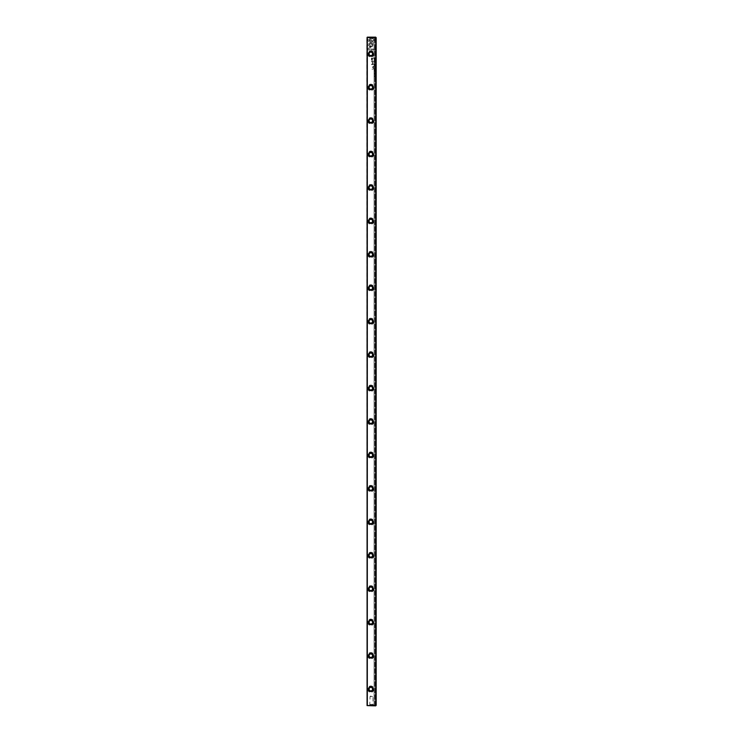 <?xml version="1.0" encoding="UTF-8"?>
<svg xmlns="http://www.w3.org/2000/svg" width="743" height="743" viewBox="0 0 743 743"><rect width="100%" height="100%" fill="white"/><g stroke="black" fill="none" stroke-linecap="round" stroke-linejoin="round"><path stroke-width="0.56" stroke-dasharray="3.71 2.79" d="M375.169 63.991L374.277 64.362L375.029 63.926L374.277 63.508L375.169 63.852L374.277 63.508L375.029 63.926L374.277 64.362L375.169 63.991M370.599 47.515L367.869 44.775L371.937 40.716L373.162 40.716L369.085 44.775L371.203 46.893L370.599 47.515L371.203 46.893L369.085 44.775L373.162 40.716L371.937 40.716L367.869 44.775L370.599 47.515M367.859 39.658L375.159 39.658L375.159 40.521L369.067 40.521L370.46 41.914L369.847 42.518L367.859 40.521L367.859 39.658L367.859 40.521L369.847 42.518L370.46 41.914L369.067 40.521L375.159 40.521L375.159 39.658L367.859 39.658M373.06 44.766L371.324 46.735L370.72 46.131L372.076 44.766L370.729 43.41L371.342 42.797L373.06 44.766L371.342 42.797L370.729 43.41L372.076 44.766L370.72 46.131L371.324 46.735L373.06 44.766M374.927 61.883L374.268 61.53L374.732 61.112L374.927 61.883L374.732 61.112L374.268 61.53L374.927 61.883M374.277 67.957L375.169 67.613L374.277 67.957M375.169 59.505L374.277 59.375L375.169 59.505M375.169 69.842L375.169 70.464L375.066 69.972L374.277 70.455L374.277 69.842L375.169 69.842L374.277 69.842L374.277 70.455L375.066 69.972L375.169 70.464L375.169 69.842M374.268 62.728L375.187 62.728L374.268 62.728M374.277 69.043L375.169 68.7L375.169 69.396L374.277 69.043L375.169 69.396L375.169 68.7L374.277 69.043M374.909 72.814L374.481 73.381L374.909 72.814M367.859 49.01L369.847 47.013L370.46 47.626L369.076 49.01L375.159 49.01L375.159 49.874L367.859 49.874L367.859 49.01L367.859 49.874L375.159 49.874L375.159 49.01L369.076 49.01L370.46 47.626L369.847 47.013L367.859 49.01M367.321 705.348L367.321 37.652L375.679 37.652L375.679 705.348L367.07 705.599L366.819 37.652L367.321 37.652M367.655 53.867A3.176 3.176 0 0 0 372.419 56.617A3.176 3.176 0 0 0 372.419 51.118A3.176 3.176 0 0 0 367.655 53.867A3.176 3.176 0 0 0 372.419 56.617A3.176 3.176 0 0 0 372.419 51.118A3.176 3.176 0 0 0 367.655 53.867M367.655 87.302A3.176 3.176 0 0 0 372.419 90.052A3.176 3.176 0 0 0 372.419 84.553A3.176 3.176 0 0 0 367.655 87.302A3.176 3.176 0 0 0 372.419 90.052A3.176 3.176 0 0 0 372.419 84.553A3.176 3.176 0 0 0 367.655 87.302M367.655 120.737A3.176 3.176 0 0 0 372.419 123.487A3.176 3.176 0 0 0 372.419 117.988A3.176 3.176 0 0 0 367.655 120.737A3.176 3.176 0 0 0 372.419 123.487A3.176 3.176 0 0 0 372.419 117.988A3.176 3.176 0 0 0 367.655 120.737M367.655 154.172A3.176 3.176 0 0 0 372.419 156.922A3.176 3.176 0 0 0 372.419 151.423A3.176 3.176 0 0 0 367.655 154.172A3.176 3.176 0 0 0 372.419 156.922A3.176 3.176 0 0 0 372.419 151.423A3.176 3.176 0 0 0 367.655 154.172M367.655 187.607A3.176 3.176 0 0 0 372.419 190.357A3.176 3.176 0 0 0 372.419 184.858A3.176 3.176 0 0 0 367.655 187.607A3.176 3.176 0 0 0 372.419 190.357A3.176 3.176 0 0 0 372.419 184.858A3.176 3.176 0 0 0 367.655 187.607M367.655 221.042A3.176 3.176 0 0 0 372.419 223.792A3.176 3.176 0 0 0 372.419 218.293A3.176 3.176 0 0 0 367.655 221.042A3.176 3.176 0 0 0 372.419 223.792A3.176 3.176 0 0 0 372.419 218.293A3.176 3.176 0 0 0 367.655 221.042M367.655 254.477A3.176 3.176 0 0 0 372.419 257.227A3.176 3.176 0 0 0 372.419 251.728A3.176 3.176 0 0 0 367.655 254.477A3.176 3.176 0 0 0 372.419 257.227A3.176 3.176 0 0 0 372.419 251.728A3.176 3.176 0 0 0 367.655 254.477M367.655 287.912A3.176 3.176 0 0 0 372.419 290.662A3.176 3.176 0 0 0 372.419 285.163A3.176 3.176 0 0 0 367.655 287.912A3.176 3.176 0 0 0 372.419 290.662A3.176 3.176 0 0 0 372.419 285.163A3.176 3.176 0 0 0 367.655 287.912M367.655 321.347A3.176 3.176 0 0 0 372.419 324.097A3.176 3.176 0 0 0 372.419 318.598A3.176 3.176 0 0 0 367.655 321.347A3.176 3.176 0 0 0 372.419 324.097A3.176 3.176 0 0 0 372.419 318.598A3.176 3.176 0 0 0 367.655 321.347M367.655 354.782A3.176 3.176 0 0 0 372.419 357.532A3.176 3.176 0 0 0 372.419 352.033A3.176 3.176 0 0 0 367.655 354.782A3.176 3.176 0 0 0 372.419 357.532A3.176 3.176 0 0 0 372.419 352.033A3.176 3.176 0 0 0 367.655 354.782M367.655 388.217A3.176 3.176 0 0 0 372.419 390.967A3.176 3.176 0 0 0 372.419 385.468A3.176 3.176 0 0 0 367.655 388.217A3.176 3.176 0 0 0 372.419 390.967A3.176 3.176 0 0 0 372.419 385.468A3.176 3.176 0 0 0 367.655 388.217M367.655 421.652A3.176 3.176 0 0 0 372.419 424.402A3.176 3.176 0 0 0 372.419 418.903A3.176 3.176 0 0 0 367.655 421.652A3.176 3.176 0 0 0 372.419 424.402A3.176 3.176 0 0 0 372.419 418.903A3.176 3.176 0 0 0 367.655 421.652M367.655 455.087A3.176 3.176 0 0 0 372.419 457.837A3.176 3.176 0 0 0 372.419 452.338A3.176 3.176 0 0 0 367.655 455.087A3.176 3.176 0 0 0 372.419 457.837A3.176 3.176 0 0 0 372.419 452.338A3.176 3.176 0 0 0 367.655 455.087M367.655 488.522A3.176 3.176 0 0 0 372.419 491.272A3.176 3.176 0 0 0 372.419 485.773A3.176 3.176 0 0 0 367.655 488.522A3.176 3.176 0 0 0 372.419 491.272A3.176 3.176 0 0 0 372.419 485.773A3.176 3.176 0 0 0 367.655 488.522M367.655 521.957A3.176 3.176 0 0 0 372.419 524.707A3.176 3.176 0 0 0 372.419 519.208A3.176 3.176 0 0 0 367.655 521.957A3.176 3.176 0 0 0 372.419 524.707A3.176 3.176 0 0 0 372.419 519.208A3.176 3.176 0 0 0 367.655 521.957M367.655 555.392A3.176 3.176 0 0 0 372.419 558.142A3.176 3.176 0 0 0 372.419 552.643A3.176 3.176 0 0 0 367.655 555.392A3.176 3.176 0 0 0 372.419 558.142A3.176 3.176 0 0 0 372.419 552.643A3.176 3.176 0 0 0 367.655 555.392M367.655 588.827A3.176 3.176 0 0 0 372.419 591.577A3.176 3.176 0 0 0 372.419 586.078A3.176 3.176 0 0 0 367.655 588.827A3.176 3.176 0 0 0 372.419 591.577A3.176 3.176 0 0 0 372.419 586.078A3.176 3.176 0 0 0 367.655 588.827M367.655 622.262A3.176 3.176 0 0 0 372.419 625.012A3.176 3.176 0 0 0 372.419 619.513A3.176 3.176 0 0 0 367.655 622.262A3.176 3.176 0 0 0 372.419 625.012A3.176 3.176 0 0 0 372.419 619.513A3.176 3.176 0 0 0 367.655 622.262M367.655 655.697A3.176 3.176 0 0 0 372.419 658.447A3.176 3.176 0 0 0 372.419 652.948A3.176 3.176 0 0 0 367.655 655.697A3.176 3.176 0 0 0 372.419 658.447A3.176 3.176 0 0 0 372.419 652.948A3.176 3.176 0 0 0 367.655 655.697M367.655 689.132A3.176 3.176 0 0 0 372.419 691.882A3.176 3.176 0 0 0 372.419 686.383A3.176 3.176 0 0 0 367.655 689.132A3.176 3.176 0 0 0 372.419 691.882A3.176 3.176 0 0 0 372.419 686.383A3.176 3.176 0 0 0 367.655 689.132M371.472 59.514L371.472 58.13L373.859 58.13L372.81 58.474L372.122 60.731L371.472 59.514L372.122 60.731L372.81 58.474L373.859 58.13L371.472 58.13L371.472 59.514M375.169 72.22L374.277 72.09L375.169 72.22M374.277 58.409L375.169 58.13L374.732 58.929L374.277 58.409L374.732 58.929L375.169 58.13L374.277 58.409M373.181 63.118L371.983 64.335L373.84 64.604L371.491 64.604L372.856 62.997L371.491 61.381L373.84 61.381L371.983 61.65L373.181 63.118L371.983 61.65L373.84 61.381L371.491 61.381L372.856 62.997L371.491 64.604L373.84 64.604L371.983 64.335L373.181 63.118M374.927 71.662L374.723 71.031L374.268 71.319L374.732 70.891L374.927 71.662L374.732 70.891L374.268 71.319L374.723 71.031L374.927 71.662M374.277 66.183L375.169 65.839L375.169 66.536L374.277 66.183L375.169 66.536L375.169 65.839L374.277 66.183M374.268 74.894L375.187 74.894L374.268 74.894M375.169 73.994L374.277 73.863L375.169 73.994M375.169 64.752L375.169 65.375L375.066 64.882L374.277 65.365L374.277 64.752L375.169 64.752L374.277 64.752L374.277 65.365L375.066 64.882L375.169 65.375L375.169 64.752M375.169 75.795L374.416 75.916L375.169 76.566L374.277 76.566L375.001 76.445L374.277 75.795L375.169 75.795L374.277 75.795L375.001 76.445L374.277 76.566L375.169 76.566L374.416 75.916L375.169 75.795M373.859 68.885L372.02 69.201L373.859 68.885M374.909 60.09L374.481 60.666L374.909 60.09M372.986 66.452L373.859 66.452L372.717 67.418L373.859 68.235L372.549 67.492L372.986 66.452L372.549 67.492L373.859 68.235L372.717 67.418L373.859 66.452L372.986 66.452M367.07 705.599L375.679 705.85L376.181 705.348L376.181 37.652L374.091 37.15L374.091 705.85L375.679 705.85L374.091 705.85L374.091 37.15L375.679 37.15L367.07 37.401M375.93 705.599L376.181 37.652L376.181 705.348L375.679 705.85L375.679 705.348M373.608 37.15L369.392 37.15L373.608 37.15L373.237 38.487L369.763 38.487L373.237 38.487L370.042 38.655L372.958 38.655L372.958 46.512L370.042 46.512L372.958 46.512L371.5 47.385L370.042 46.512L369.763 37.521L373.237 37.521L369.392 37.15M373.608 705.85L369.392 705.85L373.608 705.85L373.237 704.513L369.763 704.513L373.237 704.513L370.042 704.345L372.958 704.345L372.958 696.488L370.042 696.488L372.958 696.488L371.5 695.615L370.042 696.488L369.763 705.478L373.237 705.478L369.392 705.85M374.853 705.85L374.853 37.15L374.853 705.85M375.679 37.15L376.181 37.652L375.679 37.15M369.095 53.867A1.737 1.737 0 0 0 371.704 55.372A1.737 1.737 0 0 0 371.704 52.363A1.737 1.737 0 0 0 369.095 53.867M369.095 87.302A1.737 1.737 0 0 0 371.704 88.807A1.737 1.737 0 0 0 371.704 85.798A1.737 1.737 0 0 0 369.095 87.302M369.095 120.737A1.737 1.737 0 0 0 371.704 122.242A1.737 1.737 0 0 0 371.704 119.233A1.737 1.737 0 0 0 369.095 120.737M369.095 154.172A1.737 1.737 0 0 0 371.704 155.677A1.737 1.737 0 0 0 371.704 152.668A1.737 1.737 0 0 0 369.095 154.172M369.095 187.607A1.737 1.737 0 0 0 371.704 189.112A1.737 1.737 0 0 0 371.704 186.103A1.737 1.737 0 0 0 369.095 187.607M369.095 221.042A1.737 1.737 0 0 0 371.704 222.547A1.737 1.737 0 0 0 371.704 219.538A1.737 1.737 0 0 0 369.095 221.042M369.095 254.477A1.737 1.737 0 0 0 371.704 255.982A1.737 1.737 0 0 0 371.704 252.973A1.737 1.737 0 0 0 369.095 254.477M369.095 287.912A1.737 1.737 0 0 0 371.704 289.417A1.737 1.737 0 0 0 371.704 286.408A1.737 1.737 0 0 0 369.095 287.912M369.095 321.347A1.737 1.737 0 0 0 371.704 322.852A1.737 1.737 0 0 0 371.704 319.843A1.737 1.737 0 0 0 369.095 321.347M369.095 354.782A1.737 1.737 0 0 0 371.704 356.287A1.737 1.737 0 0 0 371.704 353.278A1.737 1.737 0 0 0 369.095 354.782M369.095 388.217A1.737 1.737 0 0 0 371.704 389.722A1.737 1.737 0 0 0 371.704 386.713A1.737 1.737 0 0 0 369.095 388.217M369.095 421.652A1.737 1.737 0 0 0 371.704 423.157A1.737 1.737 0 0 0 371.704 420.148A1.737 1.737 0 0 0 369.095 421.652M369.095 455.087A1.737 1.737 0 0 0 371.704 456.592A1.737 1.737 0 0 0 371.704 453.583A1.737 1.737 0 0 0 369.095 455.087M369.095 488.522A1.737 1.737 0 0 0 371.704 490.027A1.737 1.737 0 0 0 371.704 487.018A1.737 1.737 0 0 0 369.095 488.522M369.095 521.957A1.737 1.737 0 0 0 371.704 523.462A1.737 1.737 0 0 0 371.704 520.453A1.737 1.737 0 0 0 369.095 521.957M369.095 555.392A1.737 1.737 0 0 0 371.704 556.897A1.737 1.737 0 0 0 371.704 553.888A1.737 1.737 0 0 0 369.095 555.392M369.095 588.827A1.737 1.737 0 0 0 371.704 590.332A1.737 1.737 0 0 0 371.704 587.323A1.737 1.737 0 0 0 369.095 588.827M369.095 622.262A1.737 1.737 0 0 0 371.704 623.767A1.737 1.737 0 0 0 371.704 620.758A1.737 1.737 0 0 0 369.095 622.262M369.095 655.697A1.737 1.737 0 0 0 371.704 657.202A1.737 1.737 0 0 0 371.704 654.193A1.737 1.737 0 0 0 369.095 655.697M369.095 689.132A1.737 1.737 0 0 0 371.704 690.637A1.737 1.737 0 0 0 371.704 687.628A1.737 1.737 0 0 0 369.095 689.132M372.141 60.294L372.531 58.474L371.751 58.474L372.141 60.294L371.751 58.474L372.531 58.474L372.141 60.294M374.732 58.79L375.066 58.26L374.379 58.26L374.732 58.79L374.379 58.26L375.066 58.26L374.732 58.79M374.361 62.718L375.085 62.718L374.361 62.718M374.361 74.894L375.085 74.894L374.361 74.894"/><path stroke-width="1.11" d="M367.321 37.652L367.321 37.15L375.679 37.15L376.181 37.652L376.181 705.348L375.679 705.85L367.07 705.599L375.679 705.348L375.679 37.652L367.321 37.652L367.321 705.348M367.07 705.599L367.07 37.401M368.472 254.477A2.359 2.359 0 0 1 372.011 252.434A2.359 2.359 0 0 1 372.011 256.521A2.359 2.359 0 0 1 368.472 254.477M368.472 53.867A2.359 2.359 0 0 1 372.011 51.824A2.359 2.359 0 0 1 372.011 55.911A2.359 2.359 0 0 1 368.472 53.867M368.472 287.912A2.359 2.359 0 0 1 372.011 285.869A2.359 2.359 0 0 1 372.011 289.956A2.359 2.359 0 0 1 368.472 287.912M368.472 421.652A2.359 2.359 0 0 1 372.011 419.609A2.359 2.359 0 0 1 372.011 423.696A2.359 2.359 0 0 1 368.472 421.652M368.472 622.262A2.359 2.359 0 0 1 372.011 620.219A2.359 2.359 0 0 1 372.011 624.306A2.359 2.359 0 0 1 368.472 622.262M368.472 588.827A2.359 2.359 0 0 1 372.011 586.784A2.359 2.359 0 0 1 372.011 590.871A2.359 2.359 0 0 1 368.472 588.827M368.472 555.392A2.359 2.359 0 0 1 372.011 553.349A2.359 2.359 0 0 1 372.011 557.436A2.359 2.359 0 0 1 368.472 555.392M368.472 354.782A2.359 2.359 0 0 1 372.011 352.739A2.359 2.359 0 0 1 372.011 356.826A2.359 2.359 0 0 1 368.472 354.782M368.472 154.172A2.359 2.359 0 0 1 372.011 152.129A2.359 2.359 0 0 1 372.011 156.216A2.359 2.359 0 0 1 368.472 154.172M368.472 521.957A2.359 2.359 0 0 1 372.011 519.914A2.359 2.359 0 0 1 372.011 524.001A2.359 2.359 0 0 1 368.472 521.957M368.472 87.302A2.359 2.359 0 0 1 372.011 85.259A2.359 2.359 0 0 1 372.011 89.346A2.359 2.359 0 0 1 368.472 87.302M368.472 689.132A2.359 2.359 0 0 1 372.011 687.089A2.359 2.359 0 0 1 372.011 691.176A2.359 2.359 0 0 1 368.472 689.132M368.472 455.087A2.359 2.359 0 0 1 372.011 453.044A2.359 2.359 0 0 1 372.011 457.131A2.359 2.359 0 0 1 368.472 455.087M368.472 488.522A2.359 2.359 0 0 1 372.011 486.479A2.359 2.359 0 0 1 372.011 490.566A2.359 2.359 0 0 1 368.472 488.522M368.472 321.347A2.359 2.359 0 0 1 372.011 319.304A2.359 2.359 0 0 1 372.011 323.391A2.359 2.359 0 0 1 368.472 321.347M368.472 120.737A2.359 2.359 0 0 1 372.011 118.694A2.359 2.359 0 0 1 372.011 122.781A2.359 2.359 0 0 1 368.472 120.737M368.472 221.042A2.359 2.359 0 0 1 372.011 218.999A2.359 2.359 0 0 1 372.011 223.086A2.359 2.359 0 0 1 368.472 221.042M368.472 187.607A2.359 2.359 0 0 1 372.011 185.564A2.359 2.359 0 0 1 372.011 189.651A2.359 2.359 0 0 1 368.472 187.607M368.472 655.697A2.359 2.359 0 0 1 372.011 653.654A2.359 2.359 0 0 1 372.011 657.741A2.359 2.359 0 0 1 368.472 655.697M368.472 388.217A2.359 2.359 0 0 1 372.011 386.174A2.359 2.359 0 0 1 372.011 390.261A2.359 2.359 0 0 1 368.472 388.217M369.095 53.867A1.737 1.737 0 0 0 371.704 55.372A1.737 1.737 0 0 0 371.704 52.363A1.737 1.737 0 0 0 369.095 53.867M369.095 87.302A1.737 1.737 0 0 0 371.704 88.807A1.737 1.737 0 0 0 371.704 85.798A1.737 1.737 0 0 0 369.095 87.302M369.095 120.737A1.737 1.737 0 0 0 371.704 122.242A1.737 1.737 0 0 0 371.704 119.233A1.737 1.737 0 0 0 369.095 120.737M369.095 154.172A1.737 1.737 0 0 0 371.704 155.677A1.737 1.737 0 0 0 371.704 152.668A1.737 1.737 0 0 0 369.095 154.172M369.095 187.607A1.737 1.737 0 0 0 371.704 189.112A1.737 1.737 0 0 0 371.704 186.103A1.737 1.737 0 0 0 369.095 187.607M369.095 221.042A1.737 1.737 0 0 0 371.704 222.547A1.737 1.737 0 0 0 371.704 219.538A1.737 1.737 0 0 0 369.095 221.042M369.095 254.477A1.737 1.737 0 0 0 371.704 255.982A1.737 1.737 0 0 0 371.704 252.973A1.737 1.737 0 0 0 369.095 254.477M369.095 287.912A1.737 1.737 0 0 0 371.704 289.417A1.737 1.737 0 0 0 371.704 286.408A1.737 1.737 0 0 0 369.095 287.912M369.095 321.347A1.737 1.737 0 0 0 371.704 322.852A1.737 1.737 0 0 0 371.704 319.843A1.737 1.737 0 0 0 369.095 321.347M369.095 354.782A1.737 1.737 0 0 0 371.704 356.287A1.737 1.737 0 0 0 371.704 353.278A1.737 1.737 0 0 0 369.095 354.782M369.095 388.217A1.737 1.737 0 0 0 371.704 389.722A1.737 1.737 0 0 0 371.704 386.713A1.737 1.737 0 0 0 369.095 388.217M369.095 421.652A1.737 1.737 0 0 0 371.704 423.157A1.737 1.737 0 0 0 371.704 420.148A1.737 1.737 0 0 0 369.095 421.652M369.095 455.087A1.737 1.737 0 0 0 371.704 456.592A1.737 1.737 0 0 0 371.704 453.583A1.737 1.737 0 0 0 369.095 455.087M369.095 488.522A1.737 1.737 0 0 0 371.704 490.027A1.737 1.737 0 0 0 371.704 487.018A1.737 1.737 0 0 0 369.095 488.522M369.095 521.957A1.737 1.737 0 0 0 371.704 523.462A1.737 1.737 0 0 0 371.704 520.453A1.737 1.737 0 0 0 369.095 521.957M369.095 555.392A1.737 1.737 0 0 0 371.704 556.897A1.737 1.737 0 0 0 371.704 553.888A1.737 1.737 0 0 0 369.095 555.392M369.095 588.827A1.737 1.737 0 0 0 371.704 590.332A1.737 1.737 0 0 0 371.704 587.323A1.737 1.737 0 0 0 369.095 588.827M369.095 622.262A1.737 1.737 0 0 0 371.704 623.767A1.737 1.737 0 0 0 371.704 620.758A1.737 1.737 0 0 0 369.095 622.262M369.095 655.697A1.737 1.737 0 0 0 371.704 657.202A1.737 1.737 0 0 0 371.704 654.193A1.737 1.737 0 0 0 369.095 655.697M369.095 689.132A1.737 1.737 0 0 0 371.704 690.637A1.737 1.737 0 0 0 371.704 687.628A1.737 1.737 0 0 0 369.095 689.132"/></g></svg>
